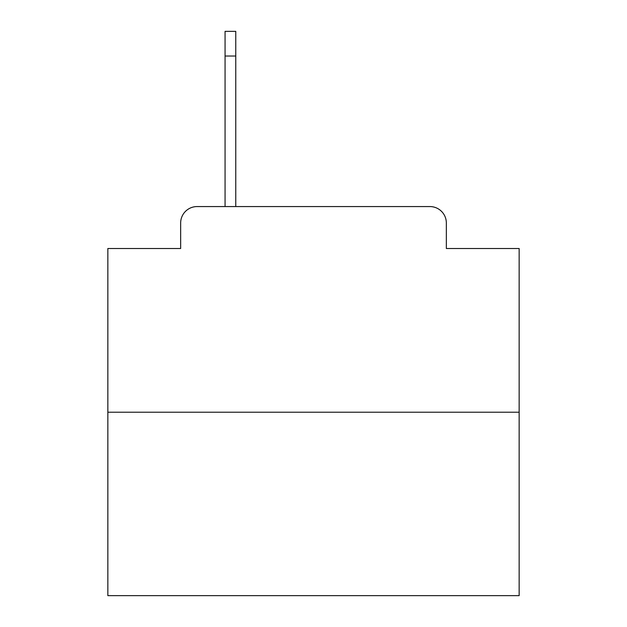<?xml version="1.0" encoding="UTF-8"?>
<svg xmlns="http://www.w3.org/2000/svg" width="627" height="627" viewBox="0 0 627 627"><rect width="100%" height="100%" fill="white"/><g stroke="black" fill="none" stroke-linecap="round" stroke-linejoin="round"><path stroke-width="0.94" d="M180.654 223.016L180.654 248.511L180.654 223.016A16.451 16.451 0 0 1 197.105 206.565L225.069 206.565L225.069 31.35L235.768 31.35L235.768 206.565L249.334 206.565M519.148 412.213L107.852 412.213L107.852 595.65L519.148 595.65L519.148 248.511L446.346 248.511L446.346 223.016A16.451 16.451 0 0 0 429.895 206.565L197.105 206.565M107.852 412.213L107.852 248.511L180.654 248.511M377.666 206.565L429.895 206.565M446.346 248.511L446.346 223.016M235.768 56.03L225.069 56.03"/></g></svg>

